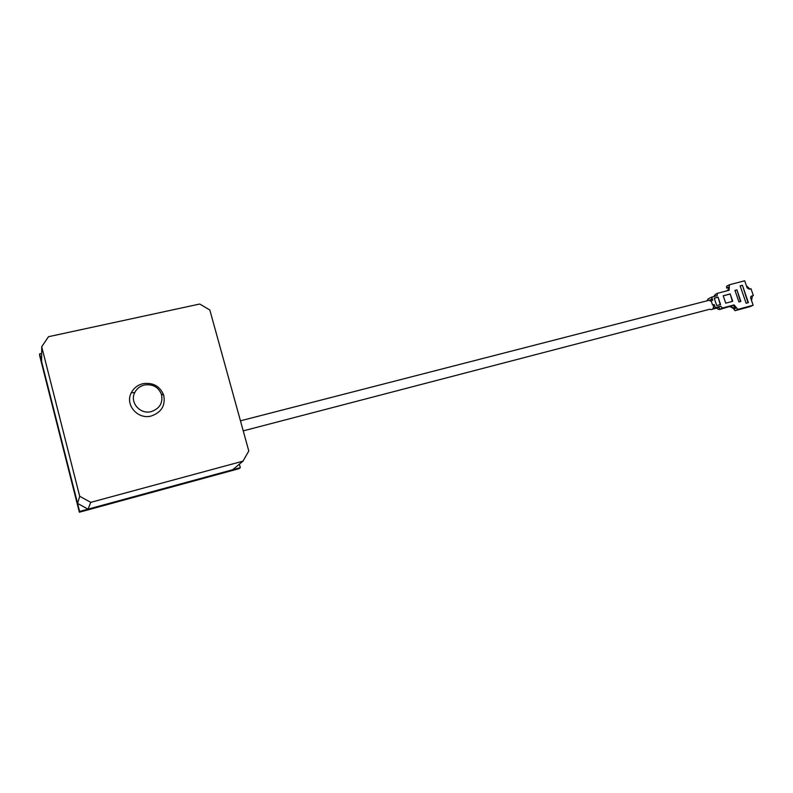 <?xml version="1.0" encoding="UTF-8"?>
<svg xmlns="http://www.w3.org/2000/svg" width="793" height="793" viewBox="0 0 793 793"><rect width="100%" height="100%" fill="white"/><g stroke="black" fill="none" stroke-linecap="round" stroke-linejoin="round"><path stroke-width="1.19" d="M239.367 464.163L240.319 467.652L239.089 468.653L79.359 512.219L39.65 355.601L39.65 353.847L41.672 353.4M240.319 467.652L79.617 511.445L39.65 353.847M79.359 512.219L79.617 511.445M713.502 304.73C713.69 308.824 712.471 310.311 709.854 309.211L243.233 430.867M707.574 300.676L710.845 299.833L711.608 300.507M90.759 502.346L88.053 509.146L232.666 469.734L242.975 461.159L248.794 450.999L209.828 309.994L199.717 304.026L48.482 336.708L41.722 346.769L79.706 496.289L90.759 502.346L242.975 461.159M88.053 509.146L77.575 503.416L41.613 361.588L41.722 346.769M151.384 415.968C137.903 419.943 124.719 404.807 131.261 392.822C133.7 388.124 137.556 385.081 142.829 383.713C152.89 382.256 159.839 386.022 163.655 395.043C165.717 405.282 161.623 412.261 151.384 415.968M79.706 496.289L77.575 503.416M151.344 411.577C159.78 408.534 163.15 402.794 161.455 394.349C158.303 386.925 152.583 383.812 144.286 385.021C139.955 386.151 136.783 388.649 134.78 392.525C129.408 402.378 140.242 414.828 151.344 411.577M730.333 306.623L731.721 307.605M732.593 308.09L734.477 308.814M734.526 307.853L735.527 308.16M746.451 285.827L749.91 288.999M728.202 290.496L728.38 287.135L726.557 288.077L726.656 286.194L729.401 284.766L744.706 280.781L747.145 287.869L749.246 289.177L750.991 288.721L753.35 295.561L751.159 296.245M751.526 300.577L752.398 296.017L753.35 295.561M718.052 297.127L714.206 298.138L716.723 305.563L720.579 304.542L718.052 297.127L720.232 304.631M750.624 297.881L750.773 296.681M752.398 296.017L750.981 296.394M748.027 302.728L742.407 285.242L748.394 302.639L746.124 303.243L740.137 285.837L742.407 285.242M711.291 299.06L711.777 300.458M751.605 296.017L750.723 296.8L750.693 298.138L753.142 305.246L750.297 306.574L735.042 310.687L733.763 309.151L735.617 308.269L733.198 305.355L719.727 309.508L720.867 308.953L720.213 309.131L718.418 307.317L715.831 308.318M713.561 306.752L713.601 305.84M718.418 307.317L720.688 306.197L722.492 308.021L720.213 309.131M730.204 293.925L723.206 295.769L725.734 303.174L732.732 301.31L730.204 293.925L732.375 301.399M736.915 289.881L734.962 290.397L738.927 301.945L740.88 301.419L736.915 289.881L740.523 301.518M706.969 300.834L708.08 298.971L711.688 297.107L712.738 300.21L711.083 300.646L712.56 304.988L714.215 304.542L715.266 307.644L720.688 306.197M722.492 308.021L734.13 304.909L737.827 309.369L753.142 305.246M729.401 284.766L729.114 290.258L717.477 293.311L715.217 294.471L714.949 296.255M711.688 297.107L717.11 295.69L717.477 293.311M716.763 307.971L717.982 309.24L719.727 309.508M729.629 306.861L730.135 306.722M735.042 310.687L737.827 309.369M733.198 305.355L734.13 304.909M734.992 290.466L736.588 290.05M723.236 295.839L729.877 294.094M711.083 300.646L710.191 301.102M712.828 308.854L715.266 307.644M713.531 304.889L714.215 304.542M735.141 307.694L733.584 308.11L730.918 306.336M714.225 298.208L717.734 297.286M740.156 285.916L742.07 285.411M726.557 288.077L728.361 287.611M713.66 296.592L715.197 294.649M727.459 290.188L726.438 290.962M711.49 299.615L708.724 300.388M733.584 308.11L734.942 307.456M712.501 309.211L716.347 308.18M240.457 420.815L710.845 299.833M161.455 394.349L163.655 395.043M134.78 392.525L131.261 392.822M727.122 290.783L728.222 290.218"/></g></svg>
